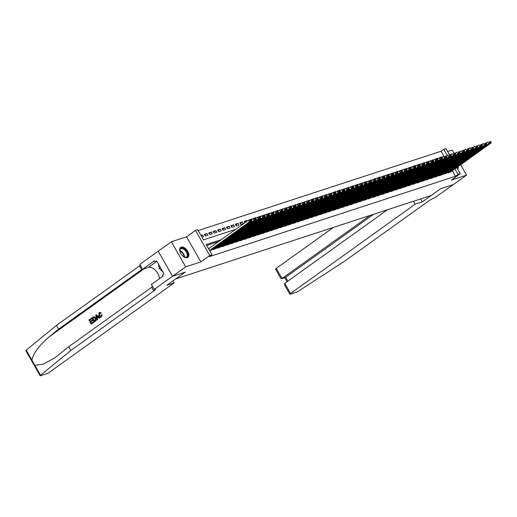 <?xml version="1.0" encoding="UTF-8"?>
<svg xmlns="http://www.w3.org/2000/svg" width="517" height="517" viewBox="0 0 517 517"><rect width="100%" height="100%" fill="white"/><g stroke="black" fill="none" stroke-linecap="round" stroke-linejoin="round"><path stroke-width="0.78" d="M181.267 247.139A6.152 3.529 54.4 0 0 180.698 247.43A6.152 3.529 54.4 0 0 181.105 254.028A6.152 3.529 54.4 0 0 187.296 257.712A6.152 3.529 54.4 0 0 187.865 257.427A6.152 3.529 54.4 0 0 187.451 250.829A6.152 3.529 54.4 0 0 181.267 247.139M444.051 156.315L441.143 151.216L443.773 149.335L445.99 148.612L449.389 154.57M453.965 153.077L452.239 150.053L447.664 151.546M456.789 167.547L460.292 173.686L451.36 180.084L466.547 175.127L453.409 184.543L440.665 188.705L431.21 195.478L175.825 278.876L185.28 272.097L172.536 276.259L158.228 251.184L171.366 241.769L185.668 266.85L200.855 261.886L209.786 255.488L195.478 230.414L197.701 229.69L203.498 239.856L235.694 229.341M200.855 261.886L186.553 236.812L171.366 241.769M186.553 236.812L195.478 230.414M441.143 151.216L198.192 230.55M466.547 175.127L460.647 164.781M172.536 276.259L185.668 266.85M447.677 172.348L447.987 172.898L450.617 171.967M443.237 173.796L443.554 174.345L446.177 173.415M438.804 175.244L439.12 175.793L441.744 174.862M434.37 176.691L434.687 177.241L437.311 176.31M429.937 178.139L430.254 178.688L432.878 177.758M425.504 179.586L425.821 180.136L428.444 179.212M421.071 181.034L421.387 181.583L424.011 180.659M416.637 182.482L416.954 183.031L419.578 182.107M412.204 183.929L412.521 184.485L415.145 183.554M407.771 185.377L408.087 185.933L410.711 185.002M403.338 186.824L403.654 187.38L406.278 186.45M398.904 188.272L399.214 188.828L401.845 187.897M394.471 189.72L394.781 190.275L397.411 189.345M390.038 191.167L390.348 191.723L392.978 190.792M385.604 192.615L385.915 193.171L388.538 192.24M381.165 194.062L381.481 194.618L384.105 193.688M376.731 195.51L377.048 196.066L379.672 195.135M372.298 196.958L372.615 197.513L375.239 196.583M367.865 198.405L368.182 198.961L370.805 198.03M363.432 199.853L363.748 200.409L366.372 199.478M358.998 201.3L359.315 201.856L361.939 200.926M354.565 202.748L354.882 203.304L357.506 202.373M350.132 204.196L350.448 204.751L353.072 203.821M345.699 205.65L346.015 206.199L348.639 205.268M341.265 207.097L341.582 207.647L344.206 206.716M336.832 208.545L337.142 209.094L339.772 208.164M332.399 209.992L332.709 210.542L335.339 209.611M327.965 211.44L328.276 211.989L330.906 211.059M323.526 212.888L323.842 213.437L326.466 212.506M319.092 214.335L319.409 214.885L322.033 213.954M314.659 215.783L314.976 216.332L317.6 215.402M310.226 217.23L310.543 217.78L313.166 216.849M305.793 218.678L306.109 219.227L308.733 218.297M301.359 220.126L301.676 220.675L304.3 219.744M296.926 221.573L297.243 222.123L299.866 221.192M292.493 223.021L292.809 223.57L295.433 222.646M288.059 224.468L288.376 225.018L291 224.094M283.626 225.916L283.943 226.465L286.567 225.541M279.193 227.364L279.503 227.919L282.133 226.989M274.76 228.811L275.07 229.367L277.7 228.436M270.326 230.259L270.637 230.815L273.267 229.884M265.893 231.706L266.203 232.262L268.834 231.332M261.453 233.154L261.77 233.71L264.394 232.779M257.02 234.602L257.337 235.157L259.961 234.227M252.587 236.049L252.903 236.605L255.527 235.674M248.154 237.497L248.47 238.053L251.094 237.122M243.72 238.944L244.037 239.5L246.661 238.57M239.287 240.392L239.604 240.948L242.227 240.017M234.854 241.84L235.17 242.395L237.794 241.465M230.42 243.287L230.737 243.843L233.361 242.912M225.987 244.735L226.304 245.291L228.928 244.36M221.554 246.182L221.871 246.738L224.494 245.808M217.121 247.637L217.431 248.186L220.061 247.255M212.687 249.084L212.998 249.633L215.628 248.703M201.236 235.894L202.528 234.964L200.99 235.468M204.726 235.119L206.962 233.516L204.305 234.382L205.268 236.082L207.931 235.209L206.962 233.516M209.159 233.671L211.395 232.068L208.739 232.934L209.702 234.634L212.364 233.762L211.395 232.068M213.592 232.223L215.828 230.621L213.172 231.487L214.135 233.186L216.797 232.314L215.828 230.621M218.025 230.776L220.261 229.173L217.605 230.039L218.568 231.739L221.231 230.866L220.261 229.173M222.459 229.328L224.695 227.726L222.039 228.592L223.001 230.291L225.664 229.419L224.695 227.726M226.892 227.881L229.134 226.278L226.472 227.144L227.435 228.837L230.097 227.971L229.134 226.278M231.325 226.433L233.568 224.83L230.905 225.696L231.875 227.39L234.531 226.524L233.568 224.83M235.758 224.985L238.001 223.383L235.338 224.249L236.308 225.942L238.964 225.076L238.001 223.383M240.192 223.538L242.434 221.935L239.772 222.801L240.741 224.494L243.397 223.628L242.434 221.935M244.625 222.09L246.868 220.488L244.205 221.354L244.968 222.691M209.547 250.467L249.452 221.871L248.483 220.177L251.301 219.04L248.742 220.087M213.224 249.562L253.886 220.423L252.916 218.73L255.734 217.592L253.175 218.639M259.586 216.558L257.615 217.192M264.019 215.111L262.048 215.744M268.452 213.663L266.481 214.297M272.886 212.216L270.914 212.849M235.39 242.324L276.052 213.185L275.089 211.485L277.9 210.354L275.348 211.401M281.759 209.32L279.781 209.954M286.192 207.873L284.214 208.506M248.69 237.982L289.352 208.836L288.389 207.143L291.207 206.005L288.648 207.058M295.058 204.978L293.081 205.611M299.492 203.53L297.514 204.163M303.925 202.082L301.947 202.716M308.358 200.635L306.381 201.268M270.863 230.737L311.525 201.598L310.555 199.905L313.373 198.767L310.814 199.82M317.225 197.74L315.247 198.373M321.658 196.292L319.687 196.925M326.091 194.844L324.12 195.478M330.525 193.397L328.553 194.03M293.029 223.499L333.691 194.36L332.722 192.667L335.539 191.529L332.987 192.583M297.462 222.052L338.124 192.912L337.162 191.219L339.973 190.082L337.42 191.135M343.831 189.048L341.853 189.687M348.264 187.6L346.287 188.24M310.762 217.709L351.424 188.569L350.461 186.876L353.279 185.739L350.72 186.792M315.196 216.261L355.858 187.122L354.895 185.429L357.712 184.291L355.153 185.345M361.564 183.257L359.586 183.897M365.997 181.81L364.02 182.449M370.431 180.362L368.453 181.002M332.935 210.471L373.597 181.331L372.628 179.638L375.445 178.501L372.886 179.548M337.368 209.023L378.03 179.884L377.061 178.191L379.879 177.053L377.326 178.1M383.73 176.019L381.759 176.652M388.164 174.572L386.193 175.205M392.597 173.124L390.626 173.757M355.101 203.233L395.763 174.093L394.801 172.394L397.612 171.263L395.059 172.31M401.47 170.229L399.492 170.862M405.903 168.781L403.926 169.414M410.336 167.334L408.359 167.967M372.835 197.442L413.497 168.303L412.534 166.603L415.351 165.466L412.792 166.519M377.268 195.995L417.93 166.849L416.967 165.156L419.785 164.018L417.225 165.072M423.636 162.991L421.659 163.624M428.07 161.543L426.092 162.176M432.503 160.096L430.525 160.729M395.007 190.198L435.669 161.058L434.7 159.365L437.518 158.228L434.959 159.281M201.96 237.161L203.498 236.657L202.528 234.964M247.21 221.089L246.868 220.488M251.643 219.641L251.301 219.04M256.077 218.193L255.734 217.592M260.51 216.746L260.167 216.145M264.943 215.298L264.601 214.697M269.376 213.851L269.034 213.25M273.81 212.403L273.467 211.802M278.243 210.955L277.9 210.354M282.683 209.508L282.334 208.9M287.116 208.06L286.767 207.453M291.549 206.613L291.207 206.005M295.983 205.159L295.64 204.558M300.416 203.711L300.073 203.11M304.849 202.263L304.507 201.662M309.282 200.816L308.94 200.215M313.716 199.368L313.373 198.767M318.149 197.921L317.806 197.32M322.582 196.473L322.24 195.872M327.015 195.025L326.673 194.424M331.449 193.578L331.106 192.977M335.882 192.13L335.539 191.529M340.315 190.683L339.973 190.082M344.755 189.235L344.406 188.634M349.188 187.787L348.846 187.186M353.622 186.34L353.279 185.739M358.055 184.892L357.712 184.291M362.488 183.445L362.146 182.844M366.921 181.997L366.579 181.396M371.355 180.549L371.012 179.948M375.788 179.102L375.445 178.501M380.221 177.654L379.879 177.053M384.654 176.207L384.312 175.606M389.088 174.759L388.745 174.158M393.521 173.311L393.178 172.71M397.954 171.864L397.612 171.263M402.394 170.416L402.045 169.815M406.827 168.969L406.478 168.368M411.261 167.521L410.918 166.92M415.694 166.073L415.351 165.466M420.127 164.626L419.785 164.018M424.56 163.178L424.218 162.571M428.994 161.724L428.651 161.123M433.427 160.276L433.084 159.675M437.86 158.829L437.518 158.228M439.398 157.834L441.951 156.78L442.293 157.381M221.27 239.681L206.199 244.599L212.002 254.765L209.372 256.645L455.445 176.291L452.291 170.765M218.639 241.562L206.697 245.465M209.689 250.713L211.195 250.15M460.292 173.686L458.075 174.41L454.921 168.885M455.445 176.291L458.075 174.41M212.002 254.765L209.786 255.488M447.302 155.527L443.773 149.335M399.441 188.75L440.103 159.611L439.133 157.918L441.951 156.78M457.648 169.053A6.152 3.529 54.4 0 0 458.191 166.539M249.789 220.087L250.176 220.765L251.727 220.255L251.34 219.576L248.483 220.177L208.584 248.767M211.007 250.286L251.669 221.147L249.452 221.871L250.176 220.765M250.7 219.454L251.34 219.576M251.727 220.255L251.669 221.147M180.291 252.49A5.325 3.05 -125.6 0 1 179.91 250.881A5.325 3.05 -125.6 0 1 180.103 249.252A5.325 3.05 -125.6 0 1 185.144 249.595A5.325 3.05 -125.6 0 1 187.613 256.199A5.325 3.05 -125.6 0 1 184.343 257.065A5.325 3.05 -125.6 0 1 182.94 256.18M184.188 256.994A4.931 2.824 54.4 0 0 186.469 256.923A4.931 2.824 54.4 0 0 187.076 256.135A4.931 2.824 54.4 0 0 185.364 250.609A4.931 2.824 54.4 0 0 180.724 248.91A4.931 2.824 54.4 0 0 180.116 249.698A4.931 2.824 54.4 0 0 179.929 251.042M187.503 257.634A6.114 3.503 54.4 0 0 188.169 256.716A6.114 3.503 54.4 0 0 186.114 249.937A6.114 3.503 54.4 0 0 180.388 247.701M158.454 264.071L159.217 268.523L162.971 271.994M160.477 267.619L159.217 268.523M457.506 168.8A6.114 3.503 54.4 0 0 457.519 168.762A6.114 3.503 54.4 0 0 457.745 166.862M457.177 167.269A5.325 3.05 -125.6 0 1 457.047 168.006M93.499 322.459L91.399 324.043L93.7 322.395A10.275 5.887 54.4 0 0 93.499 321.904L93.7 322.395M91.606 323.157A10.275 5.887 54.4 0 0 90.927 321.8L92.582 320.611A10.275 5.887 54.4 0 0 92.31 320.146L91.961 320.256L92.226 320.727L92.582 320.611M90.598 321.238A10.275 5.887 54.4 0 0 89.855 320.107L91.632 318.834A10.275 5.887 54.4 0 0 91.302 318.388L91.632 318.834M94.107 322.026L95.438 321.147C96.42 320.366 96.563 319.312 95.878 318L94.327 316.727L93.454 316.843L94.081 316.811L95.522 318.117C96.265 319.416 96.175 320.45 95.238 321.219L94.107 322.026L91.787 317.961L93.454 316.843M101.687 316.74L102.011 314.523L101.687 316.74L100.996 317.063L101.5 316.805C100.466 317.386 99.581 317.031 98.831 315.732L99.109 312.636L99.71 312.365M101.448 316.281L99.626 315.299L99.613 313.037L99.27 315.415L99.626 315.299M99.109 312.636L100.996 312.947L100.628 313.392L101.326 312.843L99.303 312.578M34.885 365.338L40.539 375.252A2.365 0.343 150.3 0 0 40.152 375.73L25.85 350.655A2.365 0.343 -29.7 0 1 26.238 350.177L56.489 325.393L58.602 329.103L49.328 336.703C39.15 345.408 33.334 353.208 31.892 360.091L34.885 365.338L43.441 364.117L55.403 357.428L68.671 346.758L151.675 287.278A5.519 0.808 150.3 0 0 152.521 286.631M96.828 320.075L95.761 315.112L96.259 314.75L99.833 317.923L99.361 318.259L98.288 317.264L96.944 318.226L97.299 319.739L96.828 320.075L97.5 319.674L97.274 318.123L98.366 317.341M99.361 318.259L100.033 317.858L96.259 314.75M172.949 280.905L174.1 282.922L49.593 372.15A2.365 0.343 150.3 0 1 46.685 373.713L40.63 375.691A2.365 0.343 150.3 0 1 40.152 375.73M68.671 346.758L70.79 350.468L153.795 290.987A5.519 0.808 150.3 0 0 155.488 289.262A5.519 0.808 150.3 0 0 154.37 289.365L151.319 284.531L163.088 276.097L162.474 275.012L164.044 273.881L156.586 260.801L155.01 261.932L154.389 260.846L142.621 269.279L139.823 264.368L158.208 251.191L172.51 276.265L185.215 272.116L166.829 285.294L174.1 282.922M56.489 325.393L139.493 265.912A5.519 0.808 150.3 0 0 140.333 265.266M142.453 268.976A5.519 0.808 150.3 0 1 141.606 269.622L58.602 329.103M40.539 375.252L70.79 350.468M154.124 289.442L172.51 276.265M142.621 269.279L148.411 267.392A8.873 5.086 -125.6 0 1 155.481 270.359A8.873 5.086 -125.6 0 1 159.378 278.76M155.01 261.932L156.884 261.324L148.411 267.392M99.27 315.415L101.19 316.365L101.494 314.711L102.011 314.523M100.628 313.392L99.607 312.992M100.996 312.947L101.326 312.843M96.492 316.307L96.808 317.664L97.887 316.895L96.278 315.402L97.164 317.548M96.944 318.226L97.274 318.123M94.281 321.238L95.516 319.952L95.07 318.427L93.706 317.36L92.498 318.11L94.281 321.238M93.706 317.36L92.763 318.026A10.275 5.887 54.4 0 1 94.514 321.07M95.522 318.117L95.878 318M92.226 320.727L90.572 321.917L91.373 323.325L93.234 321.988M90.572 321.917L90.927 321.8M91.367 318.918L89.59 320.197L90.301 321.445L91.961 320.256M91.199 324.107L88.879 320.042L91.102 318.453M333.446 227.402L276.259 268.381L282.043 278.514L285.72 277.312L287.885 281.106M370.036 215.453L281.655 278.721L285.339 277.519L373.72 214.251M422.344 201.856L415.073 204.234L290.567 293.462A2.365 0.343 150.3 0 0 289.837 294.199A2.365 0.343 150.3 0 0 290.321 294.154L296.37 292.176A2.365 0.343 150.3 0 0 298.858 290.897L345.013 260.923L428.024 201.436A5.519 0.808 -29.7 0 1 434.803 197.791L453.428 184.524L440.73 188.679L422.344 201.856L420.67 198.922M415.073 204.234L413.4 201.294M387.414 209.779L284.783 283.329L290.567 293.462M281.655 278.721L280.828 278.398L275.535 269.124A2.365 0.343 -29.7 0 1 276.259 268.381M289.837 294.199L284.55 284.919L284.783 283.329M254.222 218.639L254.61 219.318L256.161 218.807L255.773 218.129L252.916 218.73L251.456 219.777M215.44 248.839L256.102 219.699L253.886 220.423L254.61 219.318M255.133 218.006L255.773 218.129M256.161 218.807L256.102 219.699M217.657 248.115L258.319 218.975L257.35 217.282L255.889 218.329M219.874 247.391L260.536 218.252L258.319 218.975L259.043 217.864L260.594 217.36L260.206 216.681L258.655 217.192L259.043 217.864M258.655 217.192L260.206 216.681M260.594 217.36L260.536 218.252M222.09 246.667L262.752 217.528L261.783 215.828L260.322 216.882M224.307 245.943L264.969 216.804L262.752 217.528L263.476 216.416L265.027 215.912L264.639 215.234L263.088 215.744L263.476 216.416M263.088 215.744L261.783 215.828L264.639 215.234M265.027 215.912L264.969 216.804M226.524 245.22L267.186 216.08L266.216 214.381L264.756 215.434M228.74 244.496L269.402 215.356L267.186 216.08L267.909 214.969L269.46 214.465L269.073 213.786L267.522 214.297L267.909 214.969M267.522 214.297L266.216 214.381L269.073 213.786M269.46 214.465L269.402 215.356M230.957 243.772L271.619 214.633L270.649 212.933L269.189 213.986M233.173 243.048L273.836 213.909L271.619 214.633L272.343 213.521L273.894 213.017L273.512 212.338L271.955 212.849L272.343 213.521M271.955 212.849L270.649 212.933L273.512 212.338M273.894 213.017L273.836 213.909M276.395 211.395L276.776 212.073L278.327 211.569L277.946 210.891L275.089 211.485L273.622 212.539M237.607 241.601L278.269 212.461L276.052 213.185L276.776 212.073M277.306 210.762L277.946 210.891M278.327 211.569L278.269 212.461M239.823 240.877L280.485 211.737L279.523 210.038L278.056 211.091M242.04 240.153L282.702 211.007L280.485 211.737L281.209 210.626L282.767 210.122L282.379 209.443L280.828 209.947L281.209 210.626M280.828 209.947L282.379 209.443M282.767 210.122L282.702 211.007M244.257 239.429L284.919 210.283L283.956 208.59L282.489 209.643M246.473 238.705L287.135 209.559L284.919 210.283L285.642 209.178L287.2 208.674L286.812 207.996L285.261 208.5L285.642 209.178M285.261 208.5L286.812 207.996M287.2 208.674L287.135 209.559M289.694 207.052L290.082 207.731L291.633 207.227L291.245 206.548L288.389 207.143L286.922 208.196M250.907 237.258L291.569 208.112L289.352 208.836L290.082 207.731M290.606 206.419L291.245 206.548M291.633 207.227L291.569 208.112M253.123 236.534L293.785 207.388L292.822 205.695L291.355 206.748M255.34 235.81L296.002 206.664L293.785 207.388L294.516 206.283L296.067 205.779L295.679 205.1L294.128 205.604L294.516 206.283M294.128 205.604L295.679 205.1M296.067 205.779L296.002 206.664M257.556 235.08L298.219 205.94L297.256 204.247L295.789 205.301M259.773 234.356L300.435 205.217L298.219 205.94L298.949 204.835L300.5 204.331L300.112 203.653L298.561 204.157L298.949 204.835M298.561 204.157L300.112 203.653M300.5 204.331L300.435 205.217M261.996 233.632L302.658 204.493L301.689 202.8L300.222 203.847M264.213 232.908L304.875 203.769L302.658 204.493L303.382 203.388L304.933 202.884L304.545 202.205L302.994 202.709L303.382 203.388M302.994 202.709L304.545 202.205M304.933 202.884L304.875 203.769M266.429 232.185L307.092 203.045L306.122 201.352L304.662 202.399M268.646 231.461L309.308 202.321L307.092 203.045L307.815 201.94L309.366 201.436L308.979 200.758L307.428 201.262L307.815 201.94M307.428 201.262L308.979 200.758M309.366 201.436L309.308 202.321M311.861 199.814L312.249 200.493L313.8 199.989L313.412 199.31L310.555 199.905L309.095 200.951M273.079 230.013L313.741 200.874L311.525 201.598L312.249 200.493M312.772 199.181L313.412 199.31M313.8 199.989L313.741 200.874M275.296 229.29L315.958 200.15L314.989 198.457L313.528 199.504M277.513 228.566L318.175 199.426L315.958 200.15L316.682 199.045L318.233 198.541L317.845 197.862L316.294 198.366L316.682 199.045M316.294 198.366L317.845 197.862M318.233 198.541L318.175 199.426M279.729 227.842L320.391 198.702L319.422 197.009L317.961 198.056M281.946 227.118L322.608 197.979L320.391 198.702L321.115 197.597L322.666 197.093L322.278 196.415L320.727 196.919L321.115 197.597M320.727 196.919L322.278 196.415M322.666 197.093L322.608 197.979M284.163 226.394L324.825 197.255L323.855 195.562L322.395 196.609M286.379 225.67L327.041 196.531L324.825 197.255L325.548 196.15L327.099 195.646L326.712 194.967L325.161 195.471L325.548 196.15M325.161 195.471L326.712 194.967M327.099 195.646L327.041 196.531M288.596 224.947L329.258 195.807L328.289 194.114L326.828 195.161M290.812 224.223L331.475 195.083L329.258 195.807L329.982 194.702L331.533 194.198L331.151 193.52L329.594 194.024L329.982 194.702M329.594 194.024L331.151 193.52M331.533 194.198L331.475 195.083M334.027 192.576L334.415 193.255L335.966 192.751L335.585 192.072L332.722 192.667L331.261 193.713M295.246 222.775L335.908 193.636L333.691 194.36L334.415 193.255M334.945 191.943L335.585 192.072M335.966 192.751L335.908 193.636M338.467 191.128L338.848 191.807L340.399 191.296L340.018 190.624L337.162 191.219L335.695 192.266M299.679 221.328L340.341 192.188L338.124 192.912L338.848 191.807M339.378 190.495L340.018 190.624M340.399 191.296L340.341 192.188M301.896 220.604L342.558 191.464L341.595 189.771L340.128 190.818M304.112 219.88L344.774 190.741L342.558 191.464L343.282 190.359L344.839 189.849L344.451 189.177L342.9 189.681L343.282 190.359M342.9 189.681L344.451 189.177M344.839 189.849L344.774 190.741M306.329 219.156L346.991 190.017L346.028 188.324L344.561 189.371M308.546 218.433L349.208 189.293L346.991 190.017L347.721 188.912L349.272 188.401L348.885 187.729L347.334 188.233L347.721 188.912M347.334 188.233L348.885 187.729M349.272 188.401L349.208 189.293M351.767 186.786L352.155 187.464L353.706 186.954L353.318 186.282L350.461 186.876L348.994 187.923M312.979 216.985L353.641 187.845L351.424 188.569L352.155 187.464M352.678 186.152L353.318 186.282M353.706 186.954L353.641 187.845M356.2 185.338L356.588 186.017L358.139 185.506L357.751 184.827L354.895 185.429L353.428 186.475M317.412 215.537L358.074 186.398L355.858 187.122L356.588 186.017M357.111 184.705L357.751 184.827M358.139 185.506L358.074 186.398M319.629 214.813L360.291 185.674L359.328 183.981L357.861 185.028M321.852 214.09L362.507 184.95L360.291 185.674L361.021 184.569L362.572 184.058L362.184 183.38L360.633 183.89L361.021 184.569M360.633 183.89L362.184 183.38M362.572 184.058L362.507 184.95M324.069 213.366L364.731 184.226L363.761 182.533L362.294 183.58M326.285 212.642L366.947 183.503L364.731 184.226L365.454 183.121L367.005 182.611L366.618 181.932L365.067 182.443L365.454 183.121M365.067 182.443L366.618 181.932M367.005 182.611L366.947 183.503M328.502 211.918L369.164 182.779L368.194 181.086L366.734 182.133M330.718 211.195L371.38 182.055L369.164 182.779L369.888 181.674L371.439 181.163L371.051 180.485L369.5 180.995L369.888 181.674M369.5 180.995L371.051 180.485M371.439 181.163L371.38 182.055M373.933 179.548L374.321 180.226L375.872 179.716L375.484 179.037L372.628 179.638L371.167 180.685M335.152 209.747L375.814 180.607L373.597 181.331L374.321 180.226M374.844 178.914L375.484 179.037M375.872 179.716L375.814 180.607M378.366 178.1L378.754 178.779L380.305 178.268L379.917 177.59L377.061 178.191L375.601 179.237M339.585 208.299L380.247 179.16L378.03 179.884L378.754 178.779M379.278 177.467L379.917 177.59M380.305 178.268L380.247 179.16M341.802 207.575L382.464 178.436L381.494 176.743L380.034 177.79M344.018 206.852L384.68 177.712L382.464 178.436L383.187 177.331L384.738 176.82L384.351 176.142L382.8 176.652L383.187 177.331M382.8 176.652L384.351 176.142M384.738 176.82L384.68 177.712M346.235 206.128L386.897 176.988L385.928 175.295L384.467 176.342M348.452 205.404L389.114 176.265L386.897 176.988L387.621 175.883L389.172 175.373L388.784 174.694L387.233 175.205L387.621 175.883M387.233 175.205L388.784 174.694M389.172 175.373L389.114 176.265M350.668 204.68L391.33 175.541L390.361 173.848L388.9 174.895M352.885 203.957L393.547 174.817L391.33 175.541L392.054 174.429L393.605 173.925L393.224 173.247L391.666 173.757L392.054 174.429M391.666 173.757L390.361 173.848L392.577 173.117L393.224 173.247M393.605 173.925L393.547 174.817M396.106 172.31L396.487 172.982L398.038 172.478L397.657 171.799L394.801 172.394L393.334 173.447M357.318 202.509L397.98 173.369L395.763 174.093L396.487 172.982M397.017 171.67L397.657 171.799M398.038 172.478L397.98 173.369M359.535 201.785L400.197 172.646L399.234 170.946L397.767 171.999M361.751 201.061L402.413 171.922L400.197 172.646L400.921 171.534L402.478 171.03L402.09 170.352L400.539 170.862L400.921 171.534M400.539 170.862L399.234 170.946L402.09 170.352M402.478 171.03L402.413 171.922M363.968 200.338L404.63 171.198L403.667 169.498L402.2 170.552M366.185 199.614L406.847 170.474L404.63 171.198L405.354 170.087L406.911 169.582L406.524 168.904L404.973 169.414L405.354 170.087M404.973 169.414L403.667 169.498L406.524 168.904M406.911 169.582L406.847 170.474M368.401 198.89L409.063 169.75L408.1 168.051L406.633 169.104M370.618 198.166L411.28 169.027L409.063 169.75L409.794 168.639L411.345 168.135L410.957 167.456L409.406 167.96L409.794 168.639M409.406 167.96L410.957 167.456M411.345 168.135L411.28 169.027M413.839 166.513L414.227 167.191L415.778 166.687L415.39 166.009L412.534 166.603L411.067 167.657M375.051 196.718L415.713 167.573L413.497 168.303L414.227 167.191M414.75 165.879L415.39 166.009M415.778 166.687L415.713 167.573M418.272 165.065L418.66 165.744L420.211 165.24L419.823 164.561L416.967 165.156L415.5 166.209M379.484 195.271L420.147 166.125L417.93 166.849L418.66 165.744M419.184 164.432L419.823 164.561M420.211 165.24L420.147 166.125M381.701 194.547L422.363 165.401L421.4 163.708L419.933 164.761M383.924 193.823L424.586 164.677L422.363 165.401L423.093 164.296L424.644 163.792L424.257 163.113L422.706 163.618L423.093 164.296M422.706 163.618L424.257 163.113M424.644 163.792L424.586 164.677M386.141 193.1L426.803 163.954L425.834 162.26L424.373 163.314M388.357 192.376L429.02 163.23L426.803 163.954L427.527 162.849L429.078 162.344L428.69 161.666L427.139 162.17L427.527 162.849M427.139 162.17L428.69 161.666M429.078 162.344L429.02 163.23M390.574 191.645L431.236 162.506L430.267 160.813L428.806 161.866M392.791 190.922L433.453 161.782L431.236 162.506L431.96 161.401L433.511 160.897L433.123 160.218L431.572 160.722L431.96 161.401M431.572 160.722L433.123 160.218M433.511 160.897L433.453 161.782M436.005 159.275L436.393 159.953L437.944 159.449L437.556 158.771L434.7 159.365L433.24 160.412M397.224 189.474L437.886 160.335L435.669 161.058L436.393 159.953M436.917 158.641L437.556 158.771M437.944 159.449L437.886 160.335M440.439 157.827L440.827 158.506L442.378 158.002L441.99 157.323L439.133 157.918L437.673 158.965M401.657 188.026L442.319 158.887L440.103 159.611L440.827 158.506M441.35 157.194L441.99 157.323M442.378 158.002L442.319 158.887M403.874 187.303L444.536 158.163L443.567 156.47L442.106 157.517M406.091 186.579L446.753 157.439L444.536 158.163L445.26 157.058L446.811 156.554L446.423 155.875L444.872 156.38L445.26 157.058M444.872 156.38L446.423 155.875M446.811 156.554L446.753 157.439M408.307 185.855L448.969 156.716L448 155.022L446.539 156.069M410.524 185.131L451.186 155.992L448.969 156.716L449.693 155.611L451.244 155.106L450.863 154.428L449.305 154.932L449.693 155.611M449.305 154.932L450.863 154.428M451.244 155.106L451.186 155.992M412.74 184.407L453.403 155.268L452.433 153.575L450.973 154.622M414.957 183.684L455.619 154.544L453.403 155.268L454.126 154.163L455.677 153.659L455.296 152.98L453.739 153.484L454.126 154.163M453.739 153.484L455.296 152.98M455.677 153.659L455.619 154.544M417.174 182.96L457.836 153.82L456.873 152.127L455.406 153.174M419.39 182.236L460.052 153.097L457.836 153.82L458.56 152.715L460.111 152.211L459.729 151.533L458.178 152.037L458.56 152.715M458.178 152.037L459.729 151.533M460.111 152.211L460.052 153.097M421.607 181.512L462.269 152.373L461.306 150.68L459.839 151.727M423.824 180.788L464.486 151.649L462.269 152.373L462.993 151.268L464.55 150.764L464.163 150.085L462.612 150.589L462.993 151.268M462.612 150.589L464.163 150.085M464.55 150.764L464.486 151.649M426.04 180.065L466.702 150.925L465.739 149.232L464.272 150.279M428.257 179.341L468.919 150.201L466.702 150.925L467.433 149.82L468.984 149.316L468.596 148.637L467.045 149.142L467.433 149.82M467.045 149.142L468.596 148.637M468.984 149.316L468.919 150.201M430.474 178.617L471.136 149.478L470.173 147.784L468.706 148.831M432.69 177.893L473.352 148.754L471.136 149.478L471.866 148.373L473.417 147.862L473.029 147.19L471.478 147.694L471.866 148.373M471.478 147.694L473.029 147.19M473.417 147.862L473.352 148.754M434.907 177.169L475.569 148.03L474.606 146.337L473.139 147.384M437.123 176.446L477.786 147.306L475.569 148.03L476.299 146.925L477.85 146.414L477.462 145.742L475.911 146.246L476.299 146.925M475.911 146.246L477.462 145.742M477.85 146.414L477.786 147.306M439.34 175.722L480.002 146.582L479.039 144.889L477.572 145.936M441.557 174.998L482.219 145.859L480.002 146.582L480.732 145.477L482.283 144.967L481.896 144.295L480.345 144.799L480.732 145.477M480.345 144.799L481.896 144.295M482.283 144.967L482.219 145.859M443.78 174.274L484.442 145.135L483.473 143.442L482.006 144.489M445.997 173.55L486.659 144.411L484.442 145.135L485.166 144.03L486.717 143.519L486.329 142.847L484.778 143.351L485.166 144.03M484.778 143.351L486.329 142.847M486.717 143.519L486.659 144.411M448.213 172.827L488.875 143.687L487.906 141.994L486.445 143.041M450.43 172.103L491.092 142.963L488.875 143.687L489.599 142.582L491.15 142.072L490.762 141.393L489.211 141.904L489.599 142.582M489.211 141.904L490.762 141.393M491.15 142.072L491.092 142.963M179.922 250.68A4.931 2.824 -125.6 0 1 184.537 257.117M184.155 256.975A4.769 2.734 54.4 0 0 179.929 251.088M49.328 336.703L144.069 268.808M151.675 287.278L153.795 290.987M141.606 269.622L139.493 265.912M26.238 350.177L31.892 360.091M284.789 277.694L287.071 281.687"/></g></svg>

